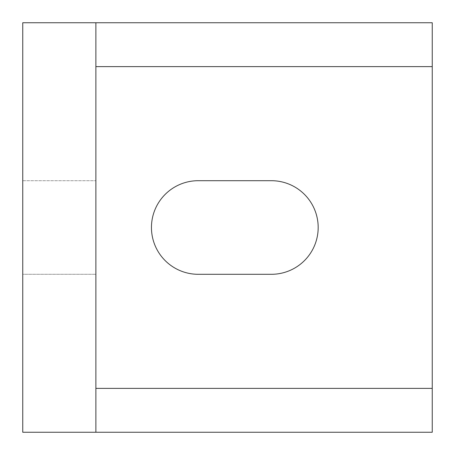 <?xml version="1.0" encoding="UTF-8"?>
<svg xmlns="http://www.w3.org/2000/svg" width="455" height="455" viewBox="0 0 455 455"><rect width="100%" height="100%" fill="white"/><g stroke="black" fill="none" stroke-linecap="round" stroke-linejoin="round"><path stroke-width="0.34" stroke-dasharray="2.27 1.71" d="M22.75 180.698L95.874 180.698L95.874 274.302L95.874 180.698L22.75 180.698L22.75 274.302L95.874 274.302L22.75 274.302L22.75 180.698M271.373 274.302A46.802 46.802 0 0 0 318.176 227.5A46.802 46.802 0 0 0 271.373 180.698L198.249 180.698A46.802 46.802 0 0 0 151.452 227.5A46.802 46.802 0 0 0 198.249 274.302L271.373 274.302M432.25 66.623L95.874 66.623L95.874 388.377L432.25 388.377M432.25 22.75L432.25 432.25L22.75 432.25L22.75 22.75L432.25 22.75"/><path stroke-width="0.68" d="M271.373 180.698A46.802 46.802 0 0 1 318.176 227.5A46.802 46.802 0 0 1 271.373 274.302L198.249 274.302A46.802 46.802 0 0 1 151.452 227.5A46.802 46.802 0 0 1 198.249 180.698L271.373 180.698M95.874 432.25L22.75 432.25L22.75 22.75L95.874 22.75L95.874 66.623L432.25 66.623L432.25 388.377L95.874 388.377L95.874 432.25L432.25 432.25L432.25 388.377M95.874 66.623L95.874 388.377M95.874 22.75L432.25 22.75L432.25 66.623"/></g></svg>
